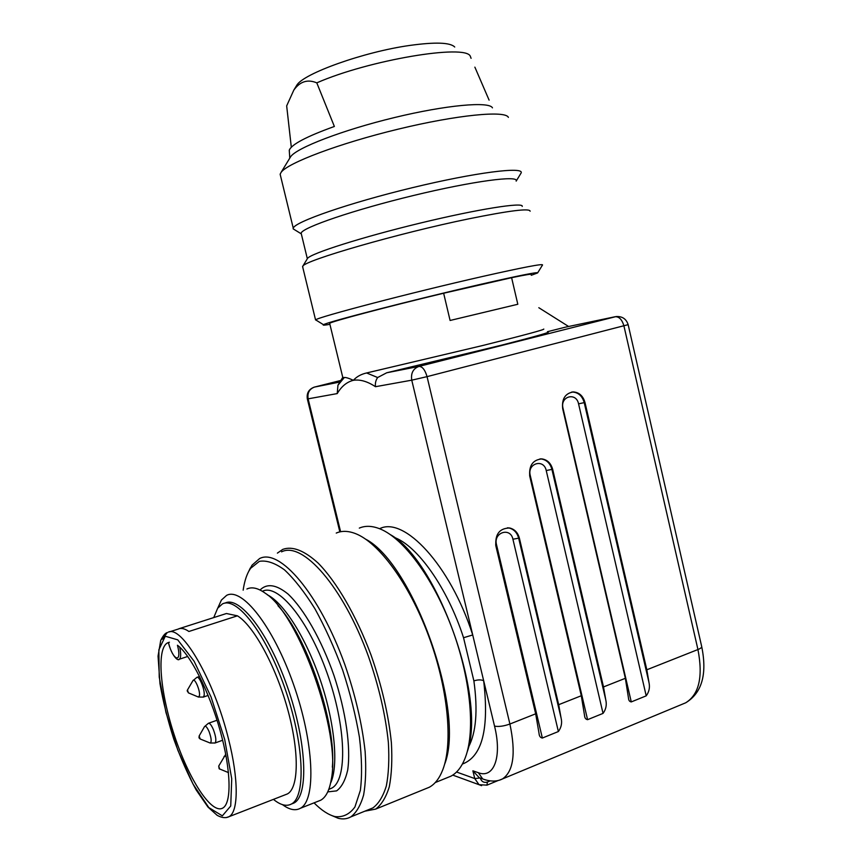 <?xml version="1.0" encoding="UTF-8"?>
<svg xmlns="http://www.w3.org/2000/svg" width="862" height="862" viewBox="0 0 862 862"><rect width="100%" height="100%" fill="white"/><g stroke="black" fill="none" stroke-linecap="round" stroke-linejoin="round"><path stroke-width="1.29" d="M568.618 326.493L538.815 307.712M682.747 704.028L685.699 702.799C699.104 694.492 703.187 676.745 697.94 649.539L623.926 325.911C622.073 319.608 619.142 316.548 615.145 316.731L565.989 327.043M289.988 157.778L290.666 156.668C296.733 147.79 342.537 130.087 394.408 117.566C446.3 104.981 489.411 101.177 492.461 107.858M508.375 117.383C505.649 110.228 457.226 114.829 398.201 129.149C339.186 143.383 287.445 163.015 281.087 172.378L280.139 174.221L280.656 176.376M531.272 275.28L537.608 272.931C538.168 271.735 519.29 275.506 480.974 284.255C414.59 299.459 325.136 322.582 323.53 324.726C322.323 325.416 324.457 325.286 329.909 324.327M316.559 320.416L315.675 319.877C316.807 317.378 411.907 292.455 482.623 276.454C523.342 267.274 543.308 263.46 542.521 265L537.694 272.801M296.011 230.596L293.134 228.829L293.252 228.15C294.675 221.911 348.733 203.044 412.09 187.754C475.479 172.389 524.646 166.269 521.101 173.025L516.176 181.106M301.452 234.475L301.129 233.117C302.573 227.471 353.743 209.919 413.415 195.512C473.109 181.042 519.56 174.975 516.166 181.095M307.228 258.891L307.562 258.352C310.999 253.406 361.76 237.212 419.966 223.15C478.205 209.035 523.999 201.87 522.221 206.417M530.119 211.222C529.947 208.054 509.604 210.576 469.079 218.776C398.406 233.236 304.211 260.539 302.777 266.229L302.831 267.565M289.395 152.208L289.266 150.236C291.421 144.471 306.452 136.541 334.37 126.466L316.796 82.86C307.615 79.024 299.954 81.459 293.791 90.154L286.669 105.886L291.313 147.219M474.876 67.15L489.099 100.121M454.716 47.011C450.266 42.432 435.256 41.915 409.687 45.449C363.667 51.903 303.37 73.582 296.808 85.209L296.075 86.405M471.072 58.314L470.318 56.267C465.889 43.8 368.58 60.071 316.796 82.86M511.608 277.693L517.814 304.264L450.093 320.47L443.639 293.231L511.608 277.693C525.895 274.719 532.393 273.674 531.111 274.579M168.446 642.524L167.454 642.933C156.291 648.903 160.138 692.66 174.523 735.814C188.724 779.032 211.47 814.644 222.805 808.05C231.846 803.082 231.113 769.928 220.166 730.771C209.294 691.626 190.534 654.808 177.453 645.239C182.442 664.149 172.809 660.809 168.446 642.524M169.415 642.222L168.402 642.535C171.452 655.292 178.046 661.714 179.318 659.236L178.865 659.376M237.416 615.824L226.437 613.518L178.768 628.786C181.613 627.859 184.985 628.754 188.897 631.48L237.416 615.824C253.288 625.381 275.269 665.001 287.305 707.971C299.437 750.942 298.952 787.857 287.434 793.924L285.063 794.839M213.744 617.58L217.677 608.216L222.342 603.993C236.49 596.073 265.539 632.816 284.665 687.574C303.963 742.257 306.344 796.596 291.421 804.02C286.443 806.67 280.452 805.119 273.437 799.376M342.785 377.437L344.326 377.513C345.802 377.287 348.819 378.224 353.377 380.304C356.652 376.651 361.07 374.216 366.609 372.966L482.709 345.511C524.505 335.07 544.859 329.586 543.782 329.047M443.639 293.231C385.702 307.12 331.04 321.645 329.661 323.315L329.737 323.638M547.833 331.945C551.971 331.805 536.541 336.212 501.555 345.166L386.736 372.772L418.975 366.404L616.19 316.548C622.289 316.225 626.275 318.918 628.15 324.651L427.046 376.64L509.905 724.026L535.679 713.811L495.855 545.905C494.993 534.106 499.615 528.147 509.744 528.007C514.657 529.246 517.868 532.641 519.398 538.2L518.655 538.168L561.054 717.863L558.684 704.696L519.398 538.2M558.684 704.696L581.29 695.742L529.785 476.363C528.772 465.588 532.824 459.769 541.95 458.907C547.37 459.758 550.947 463.25 552.682 469.37L551.917 469.402L605.77 699.901L603.508 686.939L552.682 469.37M603.508 686.939L625.359 678.297L562.714 408.857C561.615 398.966 565.16 393.32 573.359 391.93C579.189 392.382 583.078 395.917 584.996 402.543L584.221 402.629L648.989 682.553L646.823 669.785L584.996 402.543M565.429 327.161L547.435 331.708M482.052 778.698L479.229 777.696L472.882 770.8L478.324 772.697C493.84 778.903 502.234 757.019 494.54 726.127L483.657 680.668C480.985 679.579 477.731 679.655 473.884 680.894L463.54 637.729L472.721 634.96L411.756 380.174L375.476 386.704C367.427 381.392 360.068 379.258 353.377 380.304C346.847 381.952 341.46 386.381 337.225 393.589L337.958 385.195L344.326 377.513M648.989 682.553C650.067 687.402 649.14 691.841 646.209 695.849L578.564 403.847C576.204 391.779 559.858 396.315 563.005 408.254L631.275 701.916L646.209 695.849M631.275 701.916C629.562 701.679 628.635 700.386 628.473 698.058L625.359 678.297M605.77 699.901C606.934 704.814 606.018 709.307 603.044 713.391L546.228 470.533C543.814 458.315 527.016 463.347 530.238 475.415L587.582 719.673L603.044 713.391M587.582 719.673C585.729 719.371 584.705 717.96 584.533 715.428L581.29 695.742M561.054 717.863C562.293 722.83 561.399 727.388 558.371 731.536L512.922 539.224C510.466 526.854 493.204 532.393 496.49 544.601L542.36 738.044L558.371 731.536M542.36 738.044C540.345 737.689 539.235 736.137 539.041 733.39L535.679 713.811M462.388 764.066C482.203 756.599 489.293 728.799 483.657 680.668L472.721 634.96C450.352 564.89 403.815 515.95 379.603 528.729M366.609 372.966L377.653 377.524L386.736 372.772M339.563 382.577L337.958 385.195M377.653 377.524C375.767 380.196 375.045 383.256 375.476 386.704M425.041 788.978L429.308 787.243C434.944 784.172 439.426 778.364 442.756 769.831C453.358 742.828 447.82 687.046 428.306 635.046C408.803 582.992 378.698 542.607 355.607 533.653C348.302 530.809 341.848 530.615 336.245 533.072M277.392 553.124L282.833 549.342C292.487 545.905 304.254 550.484 318.121 563.08C336.579 581.796 356.297 615.543 371.102 655.174C381.823 685.904 388.59 715.104 391.391 742.775C392.35 759.875 391.65 774.539 389.29 786.78C386.036 797.328 381.489 804.774 375.627 809.116L364.831 811.185M390.335 534.623C437.142 560.408 487.073 698.877 467.085 752.17M314.037 802.867C321.451 810.302 328.433 814.881 334.984 816.583C342.957 817.51 349.606 814.299 354.939 806.951L360.37 790.314C362.202 775.552 361.889 757.86 359.432 737.226C355.726 715.471 350.144 693.123 342.688 670.194C334.37 647.718 325.114 627.245 314.932 608.777C304.555 592.108 294.405 579.135 284.471 569.847C274.989 562.961 266.617 560.117 259.365 561.345L250.573 568.327L248.838 571.14C246.166 576.096 244.28 582.443 243.159 590.179M317.83 801.358L320.761 800.195C325.879 797.285 329.359 790.508 331.202 779.862C341.406 732.937 298.726 614.078 265.518 593.412C258.191 588.056 251.984 586.591 246.898 589.005M217.73 608.141L221.405 600.071L226.577 595.394C241.802 586.925 272.942 625.747 293.414 684.094C314.08 742.365 316.408 800.324 300.332 808.297C295.925 810.7 290.731 810.011 284.74 806.207L282.477 804.655M248.504 571.765L252.049 565.17L259.602 558.554C279.568 547.92 319.285 593.53 344.822 664.537C355.381 695.106 362.148 724.102 365.132 751.524C366.231 768.451 365.725 782.944 363.613 795.012C360.639 805.388 356.383 812.683 350.856 816.874C347.084 818.975 342.86 819.439 338.184 818.275L329.78 814.687M281.562 551.852C302.325 541.013 342.817 585.923 368.386 656.251C378.935 686.529 385.594 715.298 388.374 742.559C389.333 759.4 388.654 773.85 386.348 785.896C383.159 796.294 378.698 803.621 372.944 807.888L369.065 809.461M446.721 777.89L451.052 776.123C457.151 772.837 461.946 766.544 465.448 757.278C475.652 730.179 470.329 676.659 451.505 626.997C432.692 577.281 403.405 538.448 380.304 529.009C372.373 525.777 365.38 525.475 359.314 528.104M365.757 539.224C413.081 563.716 465.943 711.559 444.533 764.486M224.971 603.141C239.227 595.373 268.319 632.148 287.402 686.798C306.656 741.374 308.941 795.572 293.964 803.018L291.378 804.041M646.823 669.785L697.94 649.539C700.763 648.386 702.002 647.33 701.657 646.392L628.161 324.683M192.905 680.7L196.848 677.381C199.273 675.485 205.275 690.494 204.111 695.602L203.12 697.164M187.42 690.063L192.98 680.56C194.65 677.36 200.469 690.99 199.434 695.72L198.411 697.046L197.797 696.787M208.13 695.429L203.357 697.078L198.411 697.046L188.476 692.886L187.183 690.85L187.485 689.88L188.358 692.843M204.477 726.677L208.378 723.304C209.735 722.949 211.405 725.061 213.399 729.629C215.942 736.601 216.502 741.051 215.058 742.99L214.832 743.076M199.154 735.976L199.003 737.818L200.178 738.982L199.154 735.976L204.553 726.547C205.641 725.535 207.149 727.226 209.089 731.622C211.438 738.249 211.793 742.053 210.145 743.022L209.531 742.775M222.644 740.242L215.058 742.99L210.145 743.022L200.059 738.939M179.759 647.179C181.095 653.956 180.955 657.975 179.318 659.236L187.722 656.456M224.691 739.477L211.082 697.035L194.133 661.283L177.744 639.841L165.278 636.231L158.845 649.829L159.222 677.036L165.978 712.562L177.884 750.328L193.002 784.021L208.798 807.575L222.353 815.851L230.736 805.992L231.727 778.763L224.691 739.477M168.252 632.158C181.753 624.95 213.959 679.568 228.484 738.928C238.796 779.248 238.558 811.799 229.055 816.67L226.2 817.607M162.218 639.259L167.26 632.579C165.17 633.15 162.983 635.768 160.72 640.434L158.048 656.122L159.987 683.706C163.08 701.474 167.691 719.975 173.822 739.197C180.621 758.054 188.056 774.949 196.127 789.872L207.968 807.058L217.181 815.344C221.836 817.876 225.801 818.318 229.055 816.67L287.434 793.924M337.225 393.589L308.122 398.837L340.609 531.725M456.537 772.018L474.757 778.558L472.882 770.8M468.389 747.311C476.147 732.678 477.979 710.547 473.884 680.894M463.54 637.729C447.464 587.744 417.327 545.721 394.268 537.414M480.285 778.214C481.664 781.769 484.045 783.041 487.429 782.017L490.122 780.897M494.54 726.127C498.656 726.903 503.785 726.203 509.905 724.026C516.004 753.108 513.536 771.415 502.492 778.925L499.669 780.056M540.075 458.907L541.185 458.95C546.616 459.802 550.193 463.293 551.917 469.402L546.228 470.533M507.61 527.813L509.011 527.997C513.914 529.225 517.125 532.619 518.655 538.168L512.922 539.224M571.732 392.081L572.583 392.038C578.413 392.479 582.292 396.014 584.221 402.629L578.564 403.847M496.49 544.601L495.65 544.903M530.238 475.415L529.624 475.608M427.046 376.64L411.756 380.174C410.732 373.192 413.135 368.602 418.975 366.404C422.38 366.436 425.074 369.852 427.046 376.64M485.5 779.927L482.698 778.936L478.324 772.697M340.856 380.444L314.544 387.06C309.383 388.967 307.238 392.889 308.122 398.837L307.346 398.934L339.843 531.886M481.621 785.67L479.046 784.7L474.757 778.558L479.865 778.02M486.89 785.185L487.429 782.017M339.887 382.038L314.361 387.103M260.065 590.007C266.94 583.132 276.271 584.479 288.07 594.069C303.844 608.895 321.407 639.572 333.95 675.431C345.921 711.527 351.039 747.72 347.666 770.219C345.339 780.272 341.654 787.157 336.622 790.874L327.732 791.887M267.306 594.812C283.663 602.786 305.978 637.708 320.373 680.237C334.812 722.733 338.755 765.844 330.566 783.17M328.799 789.301L331.59 788.202C347.634 780.347 346.308 726.526 326.989 672.813C307.863 619.024 277.715 583.208 262.393 591.289M332.344 767.202C336.633 723.66 306.57 635.509 277.984 605.749M224.055 756.448L225.294 756.028L226.2 756.782M225.736 754.304L218.722 766.059L219.67 769.098M701.733 646.737C707.293 674.256 701.937 692.94 685.699 702.799L502.492 778.925C496.997 781.748 490.403 781.759 482.698 778.936L479.229 777.696M290.666 156.668L281.087 172.378M323.53 324.726L315.675 319.877M301.01 233.688L293.134 228.829M307.562 258.352L302.777 266.229M307.325 258.675L301.129 233.117M315.567 319.953L302.573 266.498M293.252 228.15L280.139 174.221M296.808 85.209L293.78 90.144M289.266 150.236L289.783 158.112M197.086 677.306L199.564 676.465M208.604 723.229L217.041 720.233M168.424 642.621L167.454 642.933M178.94 628.84L169.426 631.889M342.839 377.664L329.661 323.315M539.946 458.929L541.95 458.907M507.449 527.813L509.744 528.007M571.646 392.091L573.359 391.93M498.333 780.433L487.03 785.131L479.046 784.7L452.755 775.1M342.58 377.621L338.076 385.012M314.124 387.178C308.736 389.29 306.484 393.201 307.346 398.934M375.627 809.116L429.308 787.243M300.332 808.297L320.761 800.195M328.81 789.29L331.59 788.202L328.767 789.409M350.856 816.874L372.944 807.888M435.245 782.556L451.052 776.123M334.984 816.583L338.184 818.275M248.838 571.14L250.271 568.058M291.421 804.02L293.964 803.018M283.458 804.936L284.74 806.207M218.722 766.059L219.153 768.764L228.484 772.611"/></g></svg>
